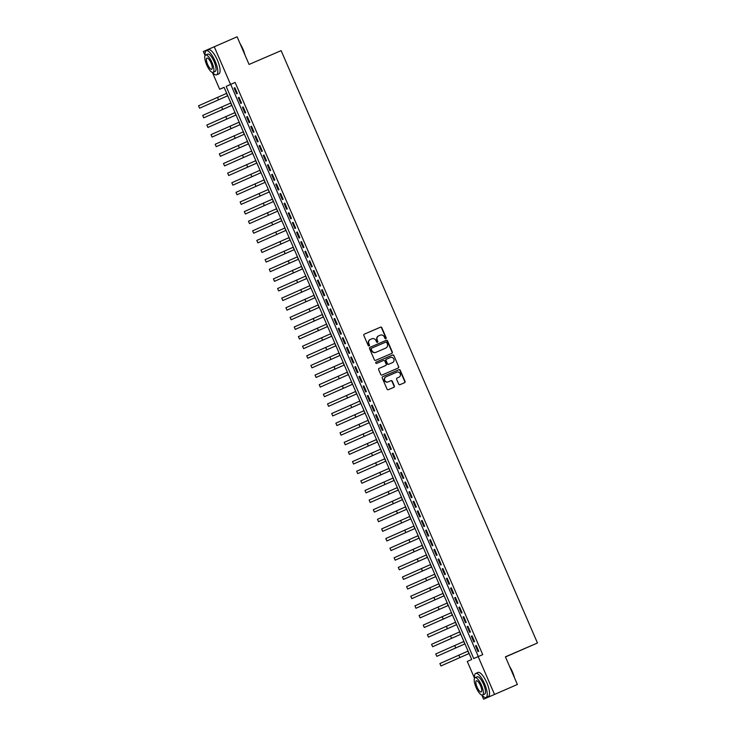 <?xml version="1.0" encoding="UTF-8"?>
<svg xmlns="http://www.w3.org/2000/svg" width="736" height="736" viewBox="0 0 736 736"><rect width="100%" height="100%" fill="white"/><g stroke="black" fill="none" stroke-linecap="round" stroke-linejoin="round"><path stroke-width="1.1" d="M385.811 338.68A0.718 0.681 65.9 0 0 386.161 337.75L381.818 327.722A1.03 0.975 65.9 0 0 380.512 327.161L364.329 334.144A1.03 0.975 65.9 0 0 363.842 335.469L368.184 345.506A0.718 0.681 65.9 0 0 369.104 345.892A0.718 0.681 65.9 0 0 369.444 344.963L368.883 343.666A3.294 3.128 65.9 0 1 370.447 339.397L371.8 338.818A3.294 3.128 65.9 0 1 375.976 340.602L376.538 341.9A0.718 0.681 65.9 0 0 377.467 342.286A0.718 0.681 65.9 0 0 377.798 341.357L377.237 340.06A3.294 3.128 65.9 0 1 378.773 335.809A3.294 3.128 65.9 0 1 378.81 335.8L380.153 335.211A3.294 3.128 65.9 0 1 384.339 336.996L384.9 338.293A0.718 0.681 65.9 0 0 385.811 338.68M385.664 338.726A0.718 0.681 65.9 0 0 385.866 337.879L381.524 327.851A1.03 0.975 65.9 0 0 380.218 327.299L364.256 334.181M368.948 345.938A0.718 0.681 65.9 0 0 369.15 345.092L368.883 343.666M377.31 342.332A0.718 0.681 65.9 0 0 377.504 341.486L377.237 340.06M398.7 384.118A1.03 0.975 65.9 0 0 400.007 384.67L404.552 382.711A1.03 0.975 65.9 0 0 405.039 381.386L400.218 370.245A1.03 0.975 65.9 0 0 398.912 369.684L382.738 376.666A1.03 0.975 65.9 0 0 382.242 378L387.062 389.132A1.03 0.975 65.9 0 0 388.369 389.694L393.852 387.329A1.03 0.975 65.9 0 0 394.34 385.995L392.279 381.23A1.03 0.975 65.9 0 0 390.972 380.668L388.258 381.846A2.751 2.622 65.9 0 1 384.762 380.374A2.751 2.622 65.9 0 1 386.069 376.795L396.722 372.204A2.751 2.622 65.9 0 1 400.209 373.676A2.751 2.622 65.9 0 1 398.93 377.237L397.127 378.019A1.03 0.975 65.9 0 0 396.64 379.353L398.7 384.118M398.608 377.384A2.751 2.622 65.9 0 0 398.636 377.366L398.93 377.237A2.751 2.622 65.9 0 0 398.93 377.237L397.054 378.056M205.077 55.55L203.338 51.529L237.112 36.8L249.072 64.446L281.124 50.628L537.464 642.997L505.42 656.825L517.38 684.471L483.607 699.2L481.822 695.051M214.222 46.672L230.552 84.419L226.145 86.388L473.745 658.564L478.161 656.595L494.491 694.342M478.161 656.595L482.733 654.626L235.134 82.441L230.552 84.419M391.846 353.354A1.03 0.975 65.9 0 0 392.334 352.029L387.513 340.888A1.03 0.975 65.9 0 0 386.207 340.336L370.033 347.309A1.03 0.975 65.9 0 0 369.536 348.643L374.357 359.775A1.03 0.975 65.9 0 0 375.664 360.336L391.846 353.354M393.87 355.562L398.682 366.703A1.03 0.975 65.9 0 1 398.194 368.037L382.021 375.01A1.03 0.975 65.9 0 1 380.714 374.458L378.654 369.693A1.03 0.975 65.9 0 1 379.132 368.359A1.03 0.975 65.9 0 0 379.132 368.359L385.701 365.525A1.03 0.975 65.9 0 0 386.188 364.2L384.818 361.036A1.03 0.975 65.9 0 0 383.511 360.474L376.685 363.428A0.718 0.681 65.9 0 1 375.774 363.041A0.718 0.681 65.9 0 1 376.105 362.103A0.718 0.681 65.9 0 0 376.105 362.103L392.555 355.01A1.03 0.975 65.9 0 1 393.87 355.562L398.682 366.703M237.369 93.49L234.876 87.722L234.14 88.053L236.633 93.822L237.369 93.49M241.528 103.104L239.034 97.336L238.298 97.667L240.801 103.436L241.528 103.104M245.695 112.728L243.193 106.959L242.457 107.281L244.959 113.05L245.695 112.728M249.854 122.342L247.36 116.573L246.624 116.895L249.118 122.673L249.854 122.342M254.012 131.956L251.519 126.187L250.783 126.518L253.276 132.287L254.012 131.956M258.18 141.57L255.677 135.801L254.941 136.132L257.444 141.901L258.18 141.57M262.338 151.193L259.845 145.424L259.109 145.746L261.602 151.515L262.338 151.193M266.496 160.807L264.003 155.038L263.267 155.37L265.76 161.138L266.496 160.807M270.664 170.421L268.162 164.652L267.426 164.984L269.928 170.752L270.664 170.421M274.822 180.044L272.329 174.266L271.593 174.598L274.086 180.366L274.822 180.044M278.981 189.658L276.488 183.89L275.752 184.212L278.245 189.989L278.981 189.658M283.148 199.272L280.646 193.504L279.91 193.835L282.412 199.603L283.148 199.272M287.307 208.886L284.814 203.118L284.078 203.449L286.571 209.217L287.307 208.886M291.465 218.509L288.972 212.732L288.236 213.063L290.729 218.831L291.465 218.509M295.633 228.123L293.13 222.355L292.394 222.677L294.897 228.454L295.633 228.123M299.791 237.737L297.298 231.969L296.562 232.3L299.055 238.068L299.791 237.737M303.95 247.351L301.456 241.583L300.72 241.914L303.214 247.682L303.95 247.351M308.117 256.974L305.615 251.206L304.879 251.528L307.381 257.296L308.117 256.974M312.276 266.588L309.782 260.82L309.046 261.142L311.54 266.92L312.276 266.588M316.434 276.202L313.941 270.434L313.205 270.765L315.698 276.534L316.434 276.202M320.602 285.826L318.099 280.048L317.363 280.379L319.866 286.148L320.602 285.826M324.76 295.44L322.267 289.671L321.531 289.993L324.024 295.762L324.76 295.44M328.918 305.054L326.425 299.285L325.689 299.616L328.182 305.385L328.918 305.054M333.086 314.668L330.584 308.899L329.848 309.23L332.35 314.999L333.086 314.668M337.244 324.291L334.751 318.513L334.015 318.844L336.508 324.613L337.244 324.291M341.403 333.905L338.91 328.136L338.174 328.458L340.667 334.236L341.403 333.905M345.57 343.519L343.068 337.75L342.332 338.082L344.834 343.85L345.57 343.519M349.729 353.133L347.236 347.364L346.5 347.696L348.993 353.464L349.729 353.133M353.887 362.756L351.394 356.978L350.658 357.31L353.151 363.078L353.887 362.756M358.055 372.37L355.552 366.602L354.816 366.924L357.319 372.701L358.055 372.37M362.213 381.984L359.72 376.216L358.984 376.547L361.477 382.315L362.213 381.984M366.372 391.598L363.878 385.83L363.142 386.161L365.636 391.929L366.372 391.598M370.539 401.221L368.037 395.453L367.301 395.775L369.803 401.543L370.539 401.221M374.698 410.835L372.195 405.067L371.468 405.398L373.962 411.166L374.698 410.835M378.856 420.449L376.363 414.681L375.627 415.012L378.12 420.78L378.856 420.449M383.024 430.072L380.521 424.295L379.785 424.626L382.288 430.394L383.024 430.072M387.182 439.686L384.68 433.918L383.953 434.24L386.446 440.008L387.182 439.686M391.34 449.3L388.847 443.532L388.111 443.863L390.604 449.632L391.34 449.3M395.508 458.914L393.006 453.146L392.27 453.477L394.772 459.246L395.508 458.914M399.666 468.538L397.164 462.76L396.437 463.091L398.93 468.86L399.666 468.538M403.825 478.152L401.332 472.383L400.596 472.705L403.089 478.483L403.825 478.152M407.992 487.766L405.49 481.997L404.754 482.328L407.256 488.097L407.992 487.766M412.151 497.38L409.648 491.611L408.922 491.942L411.415 497.711L412.151 497.38M416.309 507.003L413.816 501.225L413.08 501.556L415.573 507.325L416.309 507.003M420.468 516.617L417.974 510.848L417.238 511.17L419.741 516.948L420.468 516.617M424.635 526.231L422.133 520.462L421.406 520.794L423.899 526.562L424.635 526.231M428.794 535.845L426.3 530.076L425.564 530.408L428.058 536.176L428.794 535.845M432.952 545.468L430.459 539.7L429.723 540.022L432.225 545.79L432.952 545.468M437.12 555.082L434.617 549.314L433.881 549.645L436.384 555.413L437.12 555.082M441.278 564.696L438.785 558.928L438.049 559.259L440.542 565.027L441.278 564.696M445.436 574.319L442.943 568.542L442.207 568.873L444.71 574.641L445.436 574.319M449.604 583.933L447.102 578.165L446.366 578.487L448.868 584.255L449.604 583.933M453.762 593.547L451.269 587.779L450.533 588.11L453.026 593.878L453.762 593.547M457.921 603.161L455.428 597.393L454.692 597.724L457.194 603.492L457.921 603.161M462.088 612.784L459.586 607.007L458.85 607.338L461.352 613.106L462.088 612.784M466.247 622.398L463.754 616.63L463.018 616.952L465.511 622.73L466.247 622.398M470.405 632.012L467.912 626.244L467.176 626.575L469.678 632.344L470.405 632.012M474.573 641.626L472.07 635.858L471.334 636.189L473.837 641.958L474.573 641.626M235.134 82.441L230.718 84.41L478.299 656.53M475.502 645.803L477.995 651.572L478.731 651.25L476.238 645.472L475.502 645.803L476.238 645.49M505.476 656.963L537.464 642.997M517.38 684.471L483.607 699.2M474.536 678.215L467.277 661.452L471.693 659.484L224.084 87.308L219.678 89.277L212.364 72.386M224.112 87.363L219.678 89.277M230.718 84.41L226.145 86.388M234.14 88.053L234.876 87.731M238.298 97.667L239.034 97.345M242.457 107.281L243.202 106.968M246.624 116.895L247.36 116.582M250.783 126.518L251.519 126.196M254.941 136.132L255.686 135.81M259.109 145.746L259.845 145.434M263.267 155.37L264.003 155.048M267.426 164.984L268.171 164.662M271.593 174.598L272.329 174.276M275.752 184.212L276.488 183.899M279.91 193.835L280.655 193.513M284.078 203.449L284.814 203.127M288.236 213.063L288.972 212.75M292.394 222.677L293.14 222.364M296.562 232.3L297.298 231.978M300.72 241.914L301.456 241.592M304.879 251.528L305.624 251.215M309.046 261.142L309.782 260.829M313.205 270.765L313.941 270.443M317.363 280.379L318.108 280.057M321.531 289.993L322.267 289.68M325.689 299.616L326.425 299.294M329.848 309.23L330.593 308.908M334.015 318.844L334.751 318.522M338.174 328.458L338.91 328.146M342.332 338.082L343.077 337.76M346.5 347.696L347.236 347.374M350.658 357.31L351.394 356.997M354.816 366.924L355.562 366.611M358.984 376.547L359.72 376.225M363.142 386.161L363.878 385.839M367.301 395.775L368.046 395.462M371.468 405.398L372.204 405.076M375.627 415.012L376.363 414.69M379.785 424.626L380.53 424.304M383.953 434.24L384.689 433.927M388.111 443.863L388.847 443.541M392.27 453.477L393.015 453.155M396.437 463.091L397.173 462.769M400.596 472.705L401.332 472.392M404.754 482.328L405.499 482.006M408.922 491.942L409.658 491.62M413.08 501.556L413.816 501.244M417.238 511.17L417.984 510.858M421.406 520.794L422.142 520.472M425.564 530.408L426.3 530.086M429.723 540.022L430.468 539.709M433.881 549.645L434.626 549.323M438.049 559.259L438.785 558.937M442.207 568.873L442.952 568.551M446.366 578.487L447.111 578.174M450.533 588.11L451.269 587.788M454.692 597.724L455.428 597.402M458.85 607.338L459.595 607.016M463.018 616.952L463.754 616.639M467.176 626.575L467.912 626.253M471.334 636.189L472.08 635.867M378.736 335.828L378.516 335.929A3.294 3.128 65.9 0 0 378.479 335.938A3.294 3.128 65.9 0 0 376.942 340.188M370.116 339.544L370.153 339.535A3.294 3.128 65.9 0 0 370.116 339.544A3.294 3.128 65.9 0 0 368.589 343.795M391.626 353.455A1.03 0.975 65.9 0 0 392.04 352.158L387.219 341.016A1.03 0.975 65.9 0 0 385.912 340.464L369.95 347.346M386.704 342.47A0.718 0.681 65.9 0 0 385.793 342.084L371.588 348.202A0.718 0.681 65.9 0 0 371.248 349.14L371.836 350.502A3.294 3.128 65.9 0 0 376.022 352.286L385.728 348.1A3.294 3.128 65.9 0 0 387.302 343.841L386.704 342.47M371.294 348.34L371.294 348.34A0.718 0.681 65.9 0 0 370.953 349.269L371.248 349.14M385.508 348.202A3.294 3.128 65.9 0 1 385.471 348.211A3.294 3.128 65.9 0 1 385.434 348.229L375.728 352.415A3.294 3.128 65.9 0 1 371.542 350.64L370.953 349.269M397.983 368.129A1.03 0.975 65.9 0 0 398.388 366.832M379.058 368.396L385.406 365.663A1.03 0.975 65.9 0 0 385.416 365.654A1.03 0.975 65.9 0 0 385.425 365.654L385.406 365.663M376.05 362.14L392.555 355.01M392.242 362.71L392.536 362.581A2.751 2.622 65.9 0 0 393.815 359.012A2.751 2.622 65.9 0 0 390.319 357.54L386.575 359.159A1.03 0.975 65.9 0 0 386.078 360.493L387.449 363.658A1.03 0.975 65.9 0 0 388.755 364.21L392.214 362.728A2.751 2.622 65.9 0 0 392.242 362.71A2.751 2.622 65.9 0 0 392.27 362.701M386.262 359.297L386.28 359.297A1.03 0.975 65.9 0 0 385.784 360.622L386.078 360.493M392.214 362.728L388.461 364.338A1.03 0.975 65.9 0 1 387.154 363.786L385.784 360.622M393.576 355.7A1.03 0.975 65.9 0 0 392.26 355.138M386.014 376.823L385.774 376.924A2.751 2.622 65.9 0 0 384.468 380.503A2.751 2.622 65.9 0 0 387.964 381.975L388.258 381.846M393.64 387.421A1.03 0.975 65.9 0 0 394.045 386.124L391.984 381.358A1.03 0.975 65.9 0 0 390.678 380.806L387.964 381.975M404.331 382.803A1.03 0.975 65.9 0 0 404.745 381.515L399.924 370.374A1.03 0.975 65.9 0 0 398.618 369.822L382.656 376.703M227.737 95.754L199.576 108.21L227.737 95.744M199.576 108.21L198.536 105.809L226.697 93.334M240.138 43.801A12.788 3.928 66.7 0 1 242.954 49.137A12.788 3.928 66.7 0 1 244.922 54.86M244.38 53.59A13.101 4.03 -113.3 0 0 242.77 49.22A13.101 4.03 -113.3 0 0 240.69 45.062M212.492 72.413A13.101 4.03 -113.3 0 0 216.632 74.814A13.101 4.03 -113.3 0 0 215.124 61.143A13.101 4.03 -113.3 0 0 206.255 50.766A13.101 4.03 -113.3 0 0 205.16 55.421M216.632 74.814L218.923 73.83A13.101 4.03 -113.3 0 0 217.405 60.159A13.101 4.03 -113.3 0 0 208.546 49.772L206.255 50.766M205.602 55.034L207.708 54.133A9.43 2.898 66.7 0 1 214.093 61.603A9.43 2.898 66.7 0 1 215.179 71.447L213.072 72.358A9.43 2.898 -113.3 0 0 211.986 62.514A9.43 2.898 -113.3 0 0 205.602 55.034A9.43 2.898 -113.3 0 0 206.687 64.878A9.43 2.898 -113.3 0 0 213.072 72.358M207.635 64.455A6.081 1.868 -113.3 0 0 211.747 69.276A6.081 1.868 -113.3 0 0 211.048 62.937A6.081 1.868 -113.3 0 0 206.936 58.116A6.081 1.868 -113.3 0 0 207.635 64.455M509.588 666.466A12.788 3.928 66.7 0 1 512.412 671.812A12.788 3.928 66.7 0 1 514.381 677.525M513.829 676.255A13.101 4.03 -113.3 0 0 512.219 671.885A13.101 4.03 -113.3 0 0 510.14 667.736M481.942 695.078A13.101 4.03 -113.3 0 0 486.082 697.48A13.101 4.03 -113.3 0 0 484.573 683.808A13.101 4.03 -113.3 0 0 475.704 673.431A13.101 4.03 -113.3 0 0 474.619 678.086M486.082 697.48L488.373 696.495A13.101 4.03 -113.3 0 0 486.864 682.824A13.101 4.03 -113.3 0 0 477.995 672.437L475.704 673.431M475.051 677.7L477.158 676.798A9.43 2.898 66.7 0 1 483.543 684.268A9.43 2.898 66.7 0 1 484.628 694.112L482.522 695.023A9.43 2.898 -113.3 0 0 481.436 685.179A9.43 2.898 -113.3 0 0 475.051 677.7A9.43 2.898 -113.3 0 0 476.146 687.544A9.43 2.898 -113.3 0 0 482.522 695.023M477.084 687.12A6.081 1.868 -113.3 0 0 481.197 691.941A6.081 1.868 -113.3 0 0 480.498 685.602A6.081 1.868 -113.3 0 0 476.385 680.782A6.081 1.868 -113.3 0 0 477.084 687.12M231.904 105.368L203.734 117.824L231.895 105.358M203.734 117.824L202.694 115.423L230.856 102.957M236.063 114.982L207.902 127.438L236.054 114.972M207.902 127.438L206.862 125.037L235.014 112.571M240.221 124.596L212.06 137.062L240.221 124.586M212.06 137.062L211.02 134.651L239.182 122.185M244.389 134.219L216.218 146.676L244.38 134.21M216.218 146.676L215.179 144.274L243.34 131.799M248.547 143.833L220.386 156.29L248.538 143.824M220.386 156.29L219.346 153.888L247.498 141.422M252.706 153.447L224.544 165.904L252.706 153.438M224.544 165.904L223.505 163.502L251.666 151.036M256.873 163.061L228.703 175.527L256.864 163.052M228.703 175.527L227.663 173.116L255.824 160.65M261.032 172.684L232.87 185.141L261.022 172.675M232.87 185.141L231.831 182.74L259.983 170.264M265.19 182.298L237.029 194.755L265.19 182.289M237.029 194.755L235.989 192.354L264.15 179.888M269.358 191.912L241.187 204.378L269.348 191.903M241.187 204.378L240.148 201.968L268.309 189.502M273.516 201.535L245.355 213.992L273.507 201.526M245.355 213.992L244.315 211.582L272.467 199.116M277.674 211.149L249.513 223.606L277.674 211.14M249.513 223.606L248.474 221.205L276.635 208.73M281.842 220.763L253.672 233.22L281.833 220.754M253.672 233.22L252.632 230.819L280.793 218.353M286 230.377L257.839 242.843L285.991 230.368M257.839 242.843L256.8 240.433L284.952 227.967M290.159 240L261.998 252.457L290.159 239.991M261.998 252.457L260.958 250.056L289.119 237.581M294.317 249.614L266.156 262.071L294.317 249.605M266.156 262.071L265.116 259.67L293.278 247.204M298.485 259.228L270.324 271.685L298.476 259.219M270.324 271.685L269.284 269.284L297.436 256.818M302.643 268.842L274.482 281.308L302.643 268.833M274.482 281.308L273.442 278.898L301.604 266.432M306.802 278.466L278.64 290.922L306.802 278.456M278.64 290.922L277.601 288.521L305.762 276.046M310.969 288.08L282.808 300.536L310.96 288.07M282.808 300.536L281.768 298.135L309.92 285.669M315.128 297.694L286.966 310.15L315.128 297.684M286.966 310.15L285.927 307.749L314.088 295.283M319.286 307.308L291.125 319.774L319.286 307.298M291.125 319.774L290.085 317.363L318.246 304.897M323.454 316.931L295.292 329.388L323.444 316.922M295.292 329.388L294.253 326.986L322.405 314.511M327.612 326.545L299.451 339.002L327.612 326.536M299.451 339.002L298.411 336.6L326.572 324.134M331.77 336.159L303.609 348.625L331.77 336.15M303.609 348.625L302.57 346.214L330.731 333.748M335.938 345.782L307.777 358.239L335.929 345.773M307.777 358.239L306.737 355.828L334.889 343.362M340.096 355.396L311.935 367.853L340.096 355.387M311.935 367.853L310.896 365.452L339.057 352.976M344.255 365.01L316.094 377.467L344.255 365.001M316.094 377.467L315.054 375.066L343.215 362.6M348.422 374.624L320.261 387.09L348.413 374.615M320.261 387.09L319.222 384.68L347.374 372.214M352.581 384.247L324.42 396.704L352.581 384.238M324.42 396.704L323.38 394.303L351.541 381.828M356.739 393.861L328.578 406.318L356.739 393.852M328.578 406.318L327.538 403.917L355.7 391.451M360.907 403.475L332.746 415.932L360.898 403.466M332.746 415.932L331.706 413.531L359.858 401.065M365.065 413.089L336.904 425.555L365.065 413.08M336.904 425.555L335.864 423.145L364.026 410.679M369.224 422.712L341.062 435.169L369.224 422.703M341.062 435.169L340.023 432.768L368.184 420.293M373.391 432.326L345.23 444.783L373.382 432.317M345.23 444.783L344.19 442.382L372.342 429.916M377.55 441.94L349.388 454.397L377.55 441.931M349.388 454.397L348.349 451.996L376.51 439.53M381.708 451.554L353.547 464.02L381.708 451.545M353.547 464.02L352.507 461.61L380.668 449.144M385.876 461.178L357.714 473.634L385.866 461.168M357.714 473.634L356.675 471.233L384.827 458.758M390.034 470.792L361.873 483.248L390.034 470.782M361.873 483.248L360.833 480.847L388.985 468.381M394.192 480.406L366.031 492.872L394.192 480.396M366.031 492.872L364.992 490.461L393.153 477.995M398.36 490.029L370.199 502.486L398.351 490.02M370.199 502.486L369.15 500.075L397.311 487.609M402.518 499.643L374.357 512.1L402.518 499.634M374.357 512.1L373.318 509.698L401.47 497.223M406.677 509.257L378.516 521.714L406.677 509.248M378.516 521.714L377.476 519.312L405.637 506.846M410.844 518.871L382.683 531.337L410.835 518.862M382.683 531.337L381.634 528.926L409.796 516.46M415.003 528.494L386.842 540.951L415.003 528.485M386.842 540.951L385.802 538.55L413.954 526.074M419.161 538.108L391 550.565L419.161 538.099M391 550.565L389.96 548.164L418.122 535.698M423.329 547.722L395.168 560.179L423.32 547.713M395.168 560.179L394.119 557.778L422.28 545.312M427.487 557.336L399.326 569.802L427.487 557.327M399.326 569.802L398.286 567.392L426.438 554.926M431.646 566.959L403.484 579.416L431.646 566.95M403.484 579.416L402.445 577.015L430.606 564.54M435.813 576.573L407.652 589.03L435.804 576.564M407.652 589.03L406.603 586.629L434.764 574.163M439.972 586.187L411.81 598.644L439.972 586.178M411.81 598.644L410.771 596.243L438.923 583.777M444.13 595.81L415.969 608.267L444.13 595.792M415.969 608.267L414.929 605.857L443.09 593.391M448.298 605.424L420.127 617.881L448.288 605.415M420.127 617.881L419.088 615.48L447.249 603.005M452.456 615.038L424.295 627.495L452.447 615.029M424.295 627.495L423.255 625.094L451.407 612.628M456.614 624.652L428.453 637.118L456.614 624.643M428.453 637.118L427.414 634.708L455.575 622.242M460.782 634.276L432.612 646.732L460.773 634.266M432.612 646.732L431.572 644.322L459.733 631.856M464.94 643.89L436.779 656.346L464.931 643.88M436.779 656.346L435.74 653.945L463.892 641.47M469.099 653.504L440.938 665.96L469.099 653.494M440.938 665.96L439.898 663.559L468.059 651.093M226.559 93.398L227.599 95.8M217.488 97.345L218.528 99.746M230.727 103.012L231.766 105.414M221.646 106.959L222.695 109.36M234.885 112.626L235.925 115.028M225.814 116.573L226.854 118.974M239.044 122.24L240.083 124.651M229.972 126.187L231.012 128.598M243.211 131.864L244.251 134.265M234.131 135.81L235.17 138.212M247.37 141.478L248.409 143.879M238.298 145.424L239.338 147.826M251.528 151.092L252.568 153.493M242.457 155.038L243.496 157.44M255.696 160.706L256.735 163.116M246.615 164.652L247.655 167.063M259.854 170.329L260.894 172.73M250.783 174.276L251.822 176.677M264.012 179.943L265.052 182.344M254.941 183.89L255.981 186.291M268.18 189.557L269.22 191.967M259.1 193.504L260.139 195.905M272.338 199.171L273.378 201.581M263.267 203.118L264.307 205.528M276.497 208.794L277.536 211.195M267.426 212.741L268.465 215.142M280.655 218.408L281.704 220.809M271.584 222.355L272.624 224.756M284.823 228.022L285.862 230.432M275.752 231.969L276.791 234.379M288.981 237.645L290.021 240.046M279.91 241.592L280.95 243.993M293.14 247.259L294.188 249.66M284.068 251.206L285.108 253.607M297.307 256.873L298.347 259.274M288.236 260.82L289.276 263.221M301.466 266.487L302.505 268.898M292.394 270.434L293.434 272.844M305.624 276.11L306.673 278.512M296.553 280.057L297.592 282.458M309.792 285.724L310.831 288.126M300.72 289.671L301.76 292.072M313.95 295.338L314.99 297.74M304.879 299.285L305.918 301.686M318.108 304.952L319.157 307.363M309.037 308.899L310.077 311.31M322.276 314.576L323.316 316.977M313.205 318.522L314.244 320.924M326.434 324.19L327.474 326.591M317.363 328.136L318.403 330.538M330.593 333.804L331.642 336.214M321.522 337.75L322.561 340.152M334.76 343.418L335.8 345.828M325.689 347.364L326.729 349.775M338.919 353.041L339.958 355.442M329.848 356.988L330.887 359.389M343.077 362.655L344.117 365.056M334.006 366.602L335.046 369.003M347.245 372.269L348.284 374.679M338.174 376.216L339.213 378.626M351.403 381.892L352.443 384.293M342.332 385.839L343.372 388.24M355.562 391.506L356.601 393.907M346.49 395.453L347.53 397.854M359.729 401.12L360.769 403.521M350.658 405.067L351.698 407.468M363.888 410.734L364.927 413.144M354.816 414.681L355.856 417.091M368.046 420.357L369.086 422.758M358.975 424.304L360.014 426.705M372.214 429.971L373.253 432.372M363.142 433.918L364.182 436.319M376.372 439.585L377.412 441.986M367.301 443.532L368.34 445.933M380.53 449.199L381.57 451.61M371.459 453.146L372.499 455.556M384.698 458.822L385.738 461.224M375.627 462.769L376.666 465.17M388.856 468.436L389.896 470.838M379.785 472.383L380.825 474.784M393.015 478.05L394.054 480.461M383.944 481.997L384.983 484.408M397.182 487.664L398.222 490.075M388.111 491.611L389.151 494.022M401.341 497.288L402.38 499.689M392.27 501.234L393.309 503.636M405.499 506.902L406.539 509.303M396.428 510.848L397.468 513.25M409.667 516.516L410.706 518.926M400.596 520.462L401.635 522.873M413.825 526.139L414.865 528.54M404.754 530.086L405.794 532.487M417.984 535.753L419.023 538.154M408.912 539.7L409.952 542.101M422.151 545.367L423.191 547.768M413.071 549.314L414.12 551.715M426.31 554.981L427.349 557.391M417.238 558.928L418.278 561.338M430.468 564.604L431.508 567.005M421.397 568.551L422.436 570.952M434.636 574.218L435.675 576.619M425.555 578.165L426.604 580.566M438.794 583.832L439.834 586.233M429.723 587.779L430.762 590.18M442.952 593.446L443.992 595.856M433.881 597.393L434.921 599.803M447.12 603.069L448.16 605.47M438.04 607.016L439.088 609.417M451.278 612.683L452.318 615.084M442.207 616.63L443.247 619.031M455.437 622.297L456.476 624.708M446.366 626.244L447.405 628.654M459.604 631.911L460.644 634.322M450.524 635.858L451.573 638.268M463.763 641.534L464.802 643.936M454.692 645.481L455.731 647.882M467.921 651.148L468.961 653.55M458.85 655.095L459.89 657.496"/></g></svg>
